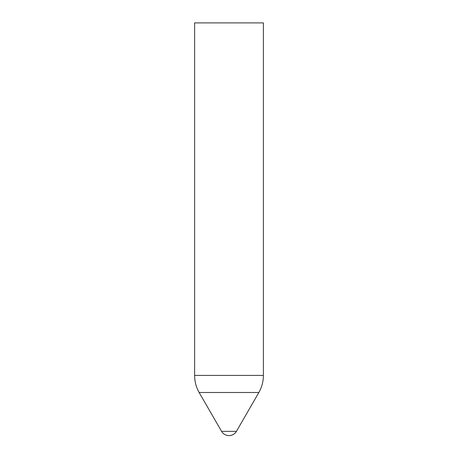 <?xml version="1.0" encoding="UTF-8"?>
<svg xmlns="http://www.w3.org/2000/svg" width="458" height="458" viewBox="0 0 458 458"><rect width="100%" height="100%" fill="white"/><g stroke="black" fill="none" stroke-linecap="round" stroke-linejoin="round"><path stroke-width="0.69" d="M229 431.35L221.575 431.35A8.599 8.599 0 0 0 236.425 431.35L229 431.35M199.138 392.489L258.862 392.489A34.39 34.39 0 0 0 263.39 375.428L263.39 22.9L194.61 22.9L194.61 375.428A34.39 34.39 0 0 0 199.138 392.489L221.575 431.35M263.39 375.428L194.61 375.428M258.862 392.489L236.425 431.35"/></g></svg>
